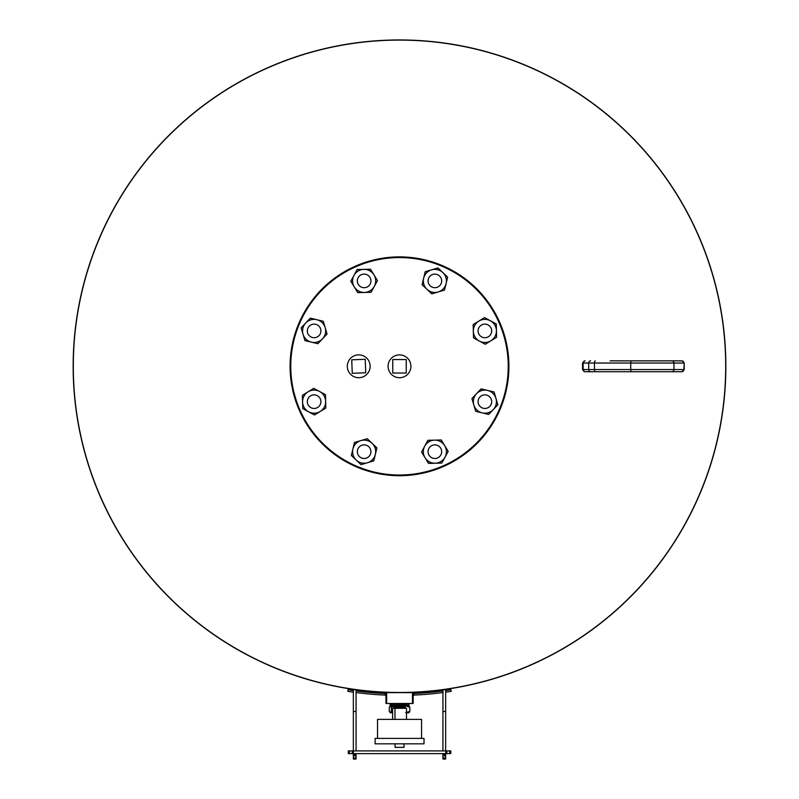 <?xml version="1.0" encoding="UTF-8"?>
<svg xmlns="http://www.w3.org/2000/svg" width="799" height="799" viewBox="0 0 799 799"><rect width="100%" height="100%" fill="white"/><g stroke="black" fill="none" stroke-linecap="round" stroke-linejoin="round"><path stroke-width="1.2" d="M399.5 40.1L399.5 39.95A326.342 326.342 0 0 0 73.158 366.292A326.342 326.342 0 0 0 399.5 692.633A326.342 326.342 0 0 0 725.842 366.322A326.342 326.342 0 0 0 399.56 39.95L399.56 40.1M399.5 475.705A109.413 109.413 0 0 1 290.087 366.292A109.413 109.413 0 0 1 399.5 256.888A109.413 109.413 0 0 1 508.913 366.292A109.413 109.413 0 0 1 399.5 475.705M73.308 366.292A326.192 326.192 0 0 0 399.5 692.483A326.192 326.192 0 0 0 725.692 366.292A326.192 326.192 0 0 0 399.5 40.1A326.192 326.192 0 0 0 73.308 366.292M413.143 695.869L413.832 695.36L413.143 695.36M413.832 695.36L413.832 692.633L385.288 692.633L385.288 695.36L385.967 695.36M413.143 692.633L413.143 703.51L385.967 703.51L385.967 692.633M403.924 747.365L395.185 747.365M424.019 743.839L375.091 743.839L375.091 738.406L424.019 738.406L424.019 743.839M421.572 738.406L421.572 719.38L377.537 719.38L377.537 738.406M405.333 707.824L405.173 707.075L393.947 707.075L393.787 707.824L405.433 708.144L393.707 708.164L405.433 708.284L393.687 708.294M394.406 704.898L405.433 704.458L394.356 705.137L405.433 705.507L393.687 705.507L405.433 705.507M394.177 705.986L404.933 705.986L393.687 705.687M393.687 706.915L405.433 706.686L393.947 707.075M405.433 707.874L393.687 708.284M394.147 703.51L405.433 704.319L393.687 704.458M404.524 703.829L393.687 704.319M406.481 719.38L406.481 708.294L392.629 708.294L392.629 719.38M394.986 719.38L394.986 708.294M393.867 705.797L390.032 705.907L394.047 705.907M405.073 705.907L409.078 705.907L405.253 705.797M404.733 705.038L409.238 705.737L405.343 705.737M393.767 705.737L389.872 705.797M407.959 705.098L404.703 704.898M393.687 705.507L391.16 705.098L389.872 705.737M394.376 705.038L391.16 705.038L389.962 704.249L393.817 704.249M407.949 705.038L409.148 704.249L405.303 704.249M407.86 703.51L409.148 704.189L405.193 704.189M393.927 704.189L389.962 704.249M407.86 703.549L404.903 703.549M394.207 703.549L389.972 704.189M405.732 705.907L409.837 707.365L408.798 705.907M392.629 712.488L391.35 711.3L390.312 712.758L389.273 711.3L389.273 707.365L390.312 705.907L391.35 707.365L394.107 705.946M408.978 712.758L409.837 711.3L409.837 707.365M392.629 712.758L390.142 712.758M391.35 711.3L391.35 707.365M409.837 711.3L405.732 712.758M408.798 712.758L406.481 712.758M347.315 366.731A11.416 11.416 0 0 0 359.17 377.697A11.416 11.416 0 0 0 370.137 365.852A11.416 11.416 0 0 0 358.282 354.886A11.416 11.416 0 0 0 347.315 366.731M351.73 359.82L352.249 373.293L365.722 372.773L365.203 359.3L351.73 359.82M399.5 377.707A11.416 11.416 0 0 0 410.916 366.292A11.416 11.416 0 0 0 399.5 354.876A11.416 11.416 0 0 0 388.084 366.292A11.416 11.416 0 0 0 399.5 377.707M392.758 373.033L406.242 373.033L406.242 359.55L392.758 359.55L392.758 373.033M290.766 366.292A108.734 108.734 0 0 0 399.5 475.025A108.734 108.734 0 0 0 508.234 366.292A108.734 108.734 0 0 0 399.5 257.568A108.734 108.734 0 0 0 290.766 366.292M437.043 458.117A6.792 6.792 0 0 0 441.308 449.507A6.792 6.792 0 0 0 432.698 445.243A6.792 6.792 0 0 0 428.424 453.852A6.792 6.792 0 0 0 437.043 458.117M434.696 444.883A6.792 6.792 0 0 0 428.074 451.854A6.792 6.792 0 0 0 435.046 458.476A6.792 6.792 0 0 0 441.657 451.505A6.792 6.792 0 0 0 434.696 444.883M441.238 439.969L448.199 451.335L441.827 463.05L435.165 463.22A11.546 11.546 0 0 0 444.713 445.652A11.546 11.546 0 0 0 434.566 440.139L441.238 439.969M428.504 463.39L435.165 463.22A11.546 11.546 0 0 1 425.018 457.707L421.542 452.024L424.718 446.162L427.904 440.309L434.566 440.139A11.546 11.546 0 0 0 425.018 457.707L428.504 463.39M666.006 360.858L610.176 360.858M631.52 360.858L682.046 360.858L631.52 360.858A2.177 0.779 90 0 0 630.741 363.036L630.741 369.557L684.224 369.557L682.046 371.735L584.718 371.735L682.046 371.735M608.948 371.735L610.486 371.735M627.225 371.735L665.937 371.735M479.959 396.983A6.792 6.792 0 0 0 480.209 406.591A6.792 6.792 0 0 0 490.976 404.684A6.792 6.792 0 0 0 487.899 395.575A6.792 6.792 0 0 0 478.801 398.641A6.792 6.792 0 0 0 481.867 407.75A6.792 6.792 0 0 0 490.976 404.684M481.108 388.873L494.072 391.989L497.847 404.783L493.263 409.617A11.546 11.546 0 0 0 487.59 390.431A11.546 11.546 0 0 0 476.514 393.707L481.108 388.873M488.668 414.451L493.263 409.617A11.546 11.546 0 0 1 482.187 412.893L475.705 411.325L471.919 398.541L476.514 393.707A11.546 11.546 0 0 0 482.187 412.893L488.668 414.451M478.092 331.106A6.792 6.792 0 0 0 485.063 337.717A6.792 6.792 0 0 0 491.675 330.746A6.792 6.792 0 0 0 484.713 324.134A6.792 6.792 0 0 0 478.092 331.106M473.168 324.564L484.544 317.593L496.259 323.965L496.429 330.626A11.546 11.546 0 0 0 478.861 321.078A11.546 11.546 0 0 0 473.338 331.225L473.168 324.564M496.598 337.288L496.429 330.626A11.546 11.546 0 0 1 490.916 340.774L485.233 344.259L473.517 337.887L473.338 331.225A11.546 11.546 0 0 0 490.916 340.774L496.598 337.288M430.192 285.832A6.792 6.792 0 0 0 439.8 285.593A6.792 6.792 0 0 0 439.55 275.985A6.792 6.792 0 0 0 429.942 276.224A6.792 6.792 0 0 0 430.192 285.832M422.082 284.694L425.198 271.73L437.982 267.945L442.816 272.539A11.546 11.546 0 0 0 423.64 278.212A11.546 11.546 0 0 0 426.916 289.278L422.082 284.694M447.65 277.123L442.816 272.539A11.546 11.546 0 0 1 446.092 283.605L444.534 290.087L438.142 291.985L431.75 293.872L426.916 289.278A11.546 11.546 0 0 0 446.092 283.605L447.65 277.123M364.304 287.7A6.792 6.792 0 0 0 370.926 280.729A6.792 6.792 0 0 0 363.954 274.117A6.792 6.792 0 0 0 357.343 281.088A6.792 6.792 0 0 0 364.304 287.7M357.762 292.624L350.801 281.248L357.173 269.533L363.835 269.363A11.546 11.546 0 0 0 354.287 286.941A11.546 11.546 0 0 0 364.434 292.454L357.762 292.624M370.496 269.193L363.835 269.363A11.546 11.546 0 0 1 373.982 274.876L377.458 280.569L374.282 286.422L371.096 292.284L364.434 292.454A11.546 11.546 0 0 0 373.982 274.876L370.496 269.193M319.041 335.61A6.792 6.792 0 0 0 318.791 326.002A6.792 6.792 0 0 0 308.024 327.91A6.792 6.792 0 0 0 311.101 337.018A6.792 6.792 0 0 0 320.199 333.942A6.792 6.792 0 0 0 317.133 324.833A6.792 6.792 0 0 0 308.024 327.91M317.892 343.71L304.928 340.594L301.153 327.81L305.737 322.976A11.546 11.546 0 0 0 311.41 342.152A11.546 11.546 0 0 0 322.486 338.876L317.892 343.71M310.332 318.142L305.737 322.976A11.546 11.546 0 0 1 316.813 319.7L323.295 321.258L327.081 334.042L322.486 338.876A11.546 11.546 0 0 0 316.813 319.7L310.332 318.142M320.908 401.488A6.792 6.792 0 0 0 313.937 394.866A6.792 6.792 0 0 0 307.675 403.835A6.792 6.792 0 0 0 316.284 408.099A6.792 6.792 0 0 0 320.549 399.49A6.792 6.792 0 0 0 311.94 395.225A6.792 6.792 0 0 0 307.675 403.835M325.832 408.029L314.456 414.991L302.741 408.629L302.571 401.957A11.546 11.546 0 0 0 320.139 411.505A11.546 11.546 0 0 0 325.662 401.368L325.832 408.029M302.402 395.295L302.571 401.957A11.546 11.546 0 0 1 308.084 391.81L313.767 388.334L325.483 394.696L325.662 401.368A11.546 11.546 0 0 0 308.084 391.81L302.402 395.295M368.808 446.751A6.792 6.792 0 0 0 359.2 447.001A6.792 6.792 0 0 0 359.45 456.609A6.792 6.792 0 0 0 369.058 456.359A6.792 6.792 0 0 0 368.808 446.751M376.918 447.899L373.802 460.863L361.018 464.648L356.184 460.054A11.546 11.546 0 0 0 375.36 454.381A11.546 11.546 0 0 0 372.084 443.305L376.918 447.899M351.35 455.46L356.184 460.054A11.546 11.546 0 0 1 352.908 448.978L354.466 442.496L367.25 438.711L372.084 443.305A11.546 11.546 0 0 0 352.908 448.978L351.35 455.46M491.325 328.759A6.792 6.792 0 0 0 482.716 324.484A6.792 6.792 0 0 0 478.451 333.093A6.792 6.792 0 0 0 487.06 337.368A6.792 6.792 0 0 0 491.325 328.759M437.882 274.816A6.792 6.792 0 0 0 428.783 277.892A6.792 6.792 0 0 0 431.85 287.001A6.792 6.792 0 0 0 440.958 283.925A6.792 6.792 0 0 0 437.882 274.816M361.957 274.466A6.792 6.792 0 0 0 357.692 283.076A6.792 6.792 0 0 0 366.302 287.35A6.792 6.792 0 0 0 370.576 278.741A6.792 6.792 0 0 0 361.957 274.466M361.118 457.767A6.792 6.792 0 0 0 370.217 454.701A6.792 6.792 0 0 0 367.15 445.592A6.792 6.792 0 0 0 358.042 448.658A6.792 6.792 0 0 0 361.118 457.767M353.348 711.48L356.064 711.48L356.064 689.737L353.348 689.737L353.348 754.755L356.064 754.755L356.064 759.05L353.348 759.05L353.348 754.755L356.064 754.865L356.064 753.617M356.064 711.48L356.064 750.9L353.348 750.9L445.762 750.9L445.762 753.617L348.344 753.617L348.344 750.9L349.433 750.9L349.433 753.617M449.677 753.617L450.766 753.617L450.766 750.9L449.677 750.9L449.677 753.617L445.762 753.617M352.259 753.617L352.259 750.9L349.433 750.9M352.259 750.9L353.348 750.9M445.762 750.9L449.677 750.9M445.652 690.576A327.55 327.55 0 0 0 450.936 689.777L451.175 691.325A329.118 329.118 0 0 1 445.652 692.154M442.936 692.533A329.118 329.118 0 0 1 413.832 695.1M385.288 695.1A329.118 329.118 0 0 1 356.064 692.533M353.348 692.154A329.118 329.118 0 0 1 347.825 691.325L348.064 689.777A327.55 327.55 0 0 0 353.348 690.576M442.936 690.955A327.55 327.55 0 0 1 413.832 693.532M385.288 693.532A327.55 327.55 0 0 1 356.064 690.955M442.936 753.617L442.936 754.755L445.652 754.755L445.652 759.05L442.936 759.05L442.936 754.755L445.652 754.865L445.652 753.617M442.936 711.48L442.936 750.9L445.652 750.9L445.652 689.737L442.936 689.737L442.936 711.48L445.652 711.48M684.224 369.557L684.224 363.036L683.864 369.557A2.177 2.107 -90 0 1 681.757 371.735M681.757 360.858A2.177 2.107 -90 0 1 683.864 363.036L583.14 363.036L583.14 369.557L630.741 369.557A2.177 0.779 -90 0 0 631.52 371.735M585.078 360.858A2.177 1.938 90 0 0 583.14 363.036L582.541 363.036L582.541 369.557L583.14 369.557A2.177 1.938 90 0 0 585.078 371.735M590.611 360.858A2.177 1.938 90 0 0 588.683 363.036L588.683 369.557A2.177 1.938 90 0 0 590.611 371.735M595.245 360.858A2.177 0.779 90 0 0 594.466 363.036L594.466 369.557A2.177 0.779 -90 0 0 595.245 371.735M671.849 360.858A2.177 2.107 90 0 1 673.957 363.036L673.957 369.557A2.177 2.107 -90 0 1 671.849 371.735M356.064 755.844L353.348 755.844M356.064 757.961L353.348 757.961M446.851 750.9L446.851 753.617M445.652 755.844L442.936 755.844M445.652 757.961L442.936 757.961M385.967 695.869L385.288 695.36M412.474 692.633L412.474 703.51M386.636 692.633L386.636 703.51M404.014 747.365L404.014 743.839M404.933 705.986L405.433 705.687M395.096 747.365L395.096 743.839M582.541 363.036L584.718 360.858M684.224 363.036L682.046 360.858M582.541 369.557L584.718 371.735"/></g></svg>
